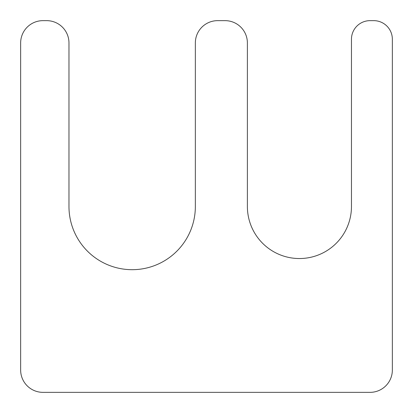 <?xml version="1.0" encoding="UTF-8"?>
<svg xmlns="http://www.w3.org/2000/svg" width="413" height="413" viewBox="0 0 413 413"><rect width="100%" height="100%" fill="white"/><g stroke="black" fill="none" stroke-linecap="round" stroke-linejoin="round"><path stroke-width="0.62" d="M225.085 20.65L217.651 20.65A22.302 22.302 0 0 0 195.349 42.952L195.349 206.5A63.189 63.189 0 0 1 132.16 269.689A63.189 63.189 0 0 1 68.971 206.5L68.971 42.952A22.302 22.302 0 0 0 46.669 20.65L42.952 20.65A22.302 22.302 0 0 0 20.65 42.952L20.65 370.048A22.302 22.302 0 0 0 42.952 392.35L370.048 392.35A22.302 22.302 0 0 0 392.35 370.048L392.35 39.235A18.585 18.585 0 0 0 373.765 20.65L370.048 20.65A18.585 18.585 0 0 0 351.463 39.235L351.463 206.5A52.038 52.038 0 0 1 299.425 258.538A52.038 52.038 0 0 1 247.387 206.5L247.387 42.952A22.302 22.302 0 0 0 225.085 20.65"/></g></svg>
